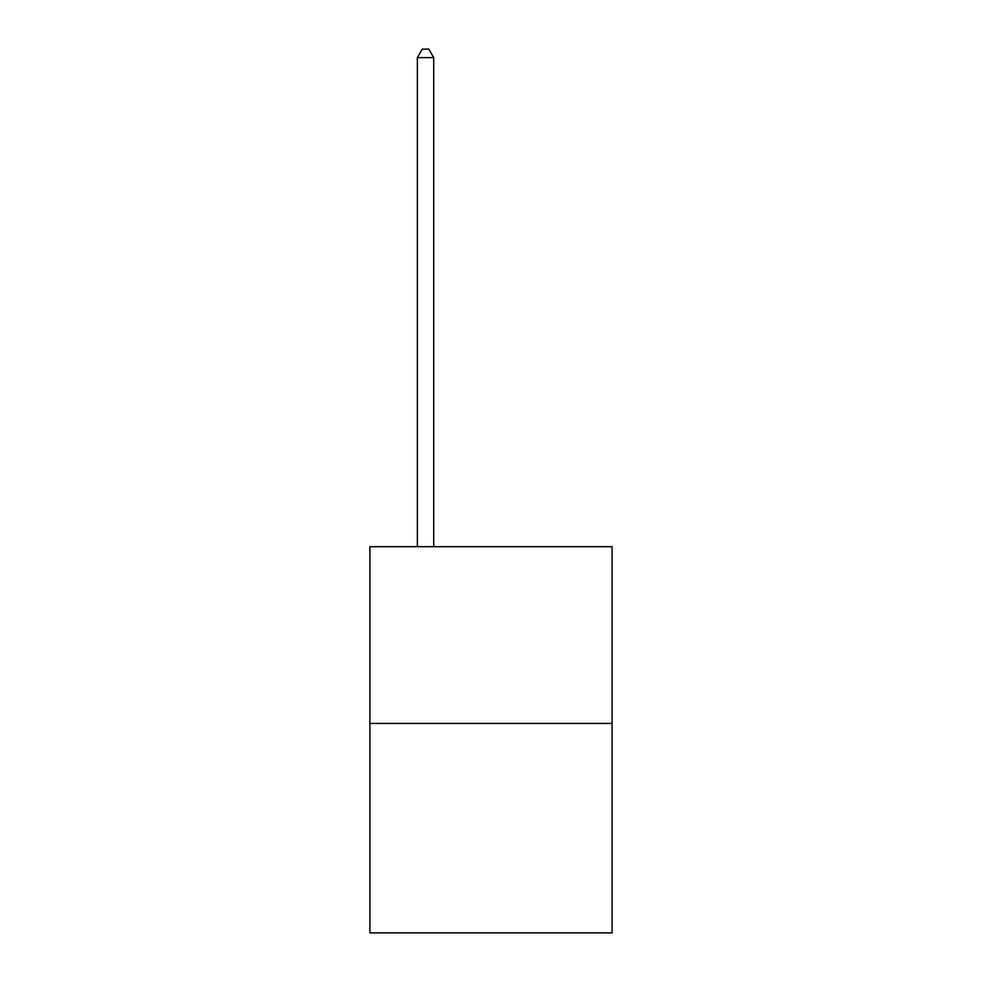 <?xml version="1.0" encoding="UTF-8"?>
<svg xmlns="http://www.w3.org/2000/svg" width="982" height="982" viewBox="0 0 982 982"><rect width="100%" height="100%" fill="white"/><g stroke="black" fill="none" stroke-linecap="round" stroke-linejoin="round"><path stroke-width="1.47" d="M612.093 723.439L612.093 546.704L369.907 546.704L369.907 932.9L612.093 932.9L612.093 723.439L369.907 723.439M433.725 546.704L433.725 57.607L417.362 57.607L417.362 546.704M417.362 57.607L422.272 49.1L428.815 49.1L433.725 57.607"/></g></svg>
